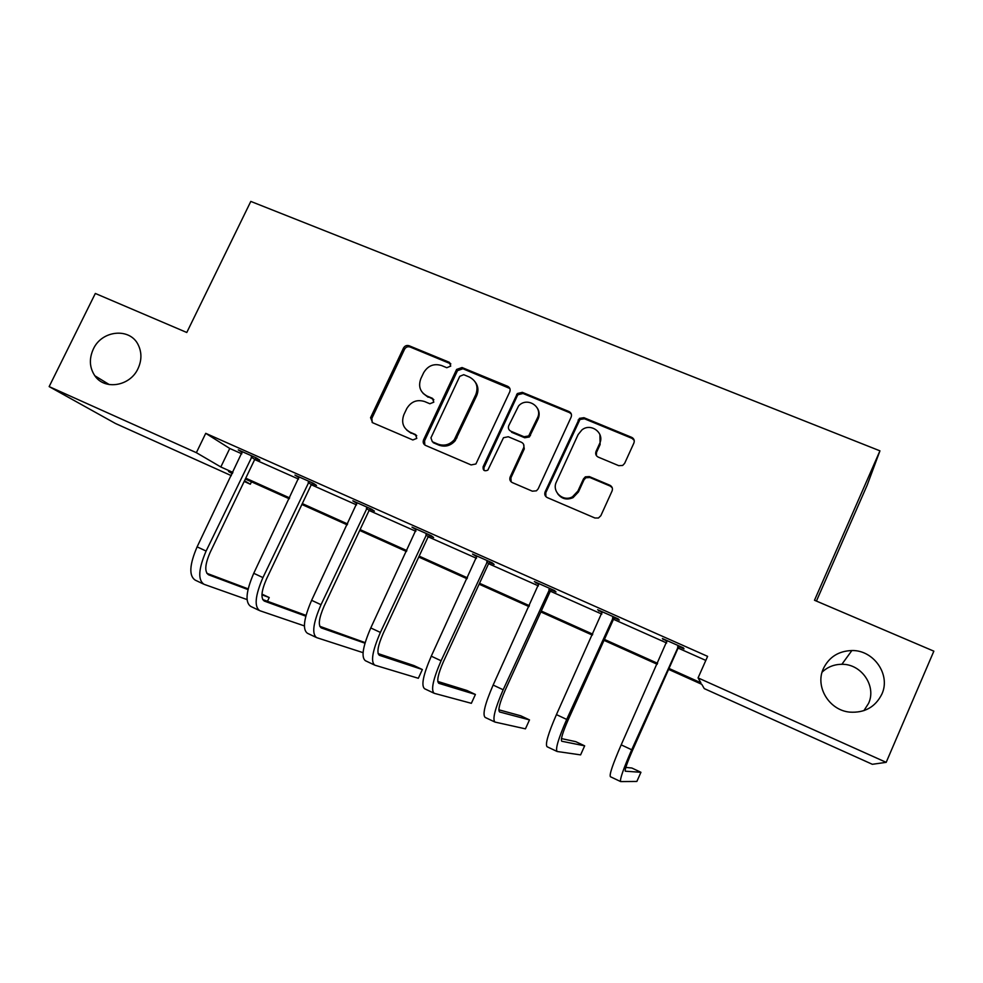 <?xml version="1.0" encoding="UTF-8"?>
<svg xmlns="http://www.w3.org/2000/svg" width="983" height="983" viewBox="0 0 983 983"><rect width="100%" height="100%" fill="white"/><g stroke="black" fill="none" stroke-linecap="round" stroke-linejoin="round"><path stroke-width="1.47" d="M823.385 668.6C814.846 686.539 829.038 710.279 849.742 712.122C864.635 713.068 875.325 707.084 881.837 694.182C891.016 674.817 873.715 649.935 851.88 650.537C838.573 651.004 829.074 657.025 823.385 668.6M863.885 710.66L868.554 703.398C876.762 686.097 861.378 663.795 841.866 664.299C834.137 664.348 827.551 666.965 822.107 672.151M93.324 349.088C88.962 358.758 89.465 367.642 94.835 375.764C104.554 390.448 130.063 386.331 138.001 368.637C141.773 360.454 141.871 352.602 138.333 345.107C130.26 327.364 101.863 329.993 93.324 349.088M450.73 366.106L449.329 362.297L409.075 345.733C406.692 345.033 404.836 345.795 403.509 348.019L370.566 417.701L372.668 422.739L412.848 439.966L416.804 438.381L415.416 434.511L410.181 432.262C403.165 428.355 401.076 422.493 403.89 414.654L406.729 408.645C411.029 401.568 417.001 399.209 424.619 401.543L429.866 403.755L433.81 402.158L432.422 398.312L427.175 396.112C420.159 392.266 418.045 386.454 420.847 378.652L423.661 372.704C427.937 365.639 433.908 363.255 441.551 365.541L446.786 367.716L450.73 366.106M450.853 363.882L410.095 346.999C407.712 346.299 405.856 347.048 404.541 349.272L371.869 418.328L372.176 422.493M416.731 435.678L410.181 432.262M433.847 399.688L427.175 396.112M618.749 465.672L622.681 465.451L624.66 463.337L633.9 443.026C634.76 440.482 634.01 438.59 631.639 437.324L583.951 417.701L579.442 418.365L545.135 491.869C544.263 494.4 544.975 496.304 547.298 497.595L594.924 518.004L598.438 518.016L600.846 515.694L612.077 490.984C612.95 488.428 612.2 486.511 609.841 485.221L589.345 476.583L585.352 476.841L583.472 478.905L577.906 491.07L572.511 496.771C563.124 502.288 551.451 491.475 556.403 481.928L578.127 434.572L581.936 429.903C591.004 422.469 604.987 433.147 599.655 443.505L596.03 451.418C595.17 453.949 595.907 455.842 598.242 457.107L618.749 465.672M231.337 475.661L115.539 423.526L49.15 386.602L95.326 293.462L186.782 332.487L250.8 201.417L879.945 450.841L814.489 600.257L933.85 651.164L886.187 762.353L872.339 764.295L704.27 688.616L701.776 684.315L668.6 669.386M49.15 386.602L196.367 452.684L220.831 466.974L232.91 472.405M669.018 668.452L700.891 682.78L698.065 677.901L707.613 656.361L205.73 433.331L196.367 452.684M698.065 677.901L886.187 762.353M509.759 391.824C510.619 389.354 509.931 387.523 507.67 386.307L462.047 367.531L456.616 369.424L423.562 439.868C422.678 442.325 423.341 444.181 425.553 445.41L471.115 464.934L475.907 463.976L509.759 391.824M522.329 392.34L568.973 411.533C571.283 412.762 571.995 414.642 571.135 417.136L538.156 488.883L536.435 490.824L532.331 491.181L512.303 482.592C510.017 481.326 509.305 479.434 510.189 476.915L523.595 447.904C524.455 445.41 523.755 443.53 521.469 442.289L508.297 436.747L503.493 437.705L487.838 470.144C484.386 471.545 482.813 470.415 483.12 466.765L517.328 393.544L522.329 392.34L523.03 393.495L569.538 412.639L568.973 411.533M816.418 601.08L867.19 485.135L879.945 450.841M251.488 481.805L250.333 484.214L244.177 481.449M245.75 478.18L289.641 497.914M302.309 503.603L347.613 523.976M360.097 529.591L406.864 550.603M419.163 556.132L467.441 577.844M479.544 583.275L529.395 605.688M541.277 611.033L592.761 634.17M604.422 639.417L657.602 663.328M232.492 473.265L228.548 471.484L232.295 473.683M244.497 480.798L250.333 484.214M657.185 664.262L604.004 640.338M592.344 635.104L540.859 611.942M528.977 606.597L479.126 584.185M467.023 578.741L418.746 557.029M406.446 551.5L359.692 530.464M347.196 524.848L301.892 504.476M289.223 498.774L245.332 479.04M205.73 433.331L229.752 448.457L241.83 453.839M254.683 459.553L298.586 479.102M311.267 484.742L356.583 504.918M369.08 510.484L415.858 531.312M428.17 536.792L476.472 558.295M488.563 563.689L538.438 585.893M550.333 591.188L601.829 614.117M613.49 619.302L666.683 642.993M678.098 648.067L705.819 660.416M229.752 448.457L220.831 466.974M667.076 641.371L662.382 638.52L683.443 647.895L684.008 648.903L679.302 646.802M602.223 612.52L597.639 609.73L618.233 618.885L619.278 620.101L614.67 618.049M538.844 584.32L534.371 581.592L554.498 590.537L555.997 591.95L551.5 589.947M476.878 556.747L472.504 554.068L492.188 562.817L494.13 564.426L489.731 562.46M416.276 529.788L412.012 527.158L431.254 535.723L433.626 537.504L429.313 535.588M357.001 503.407L352.836 500.839L371.66 509.219L374.437 511.172L370.222 509.292M299.004 477.615L294.937 475.096L313.356 483.28L316.514 485.393L312.397 483.562M242.26 452.364L238.279 449.895L256.305 457.906L259.831 460.179L255.801 458.385M536.018 583.054L536.3 582.44M598.844 611.008L599.126 610.382M663.107 639.601L663.378 638.975M423.071 393.335L428.146 397.243M406.778 430.112L411.201 433.294M509.858 388.482L462.919 368.748L457.5 370.64L424.545 440.863L424.84 445.016M463.73 374.695L459.774 376.305L430.935 437.853L432.336 441.736L437.902 444.119C444.193 446.319 449.673 444.844 454.318 439.696L475.821 394.564C478.598 386.688 476.423 380.839 469.309 377.005L463.73 374.695M475.194 381.969C478.266 386.147 478.758 390.718 476.657 395.707L455.215 440.703C450.583 445.84 445.127 447.314 438.848 445.115L433.294 442.731M571.332 414.052L569.538 412.639M523.57 444.255L524.283 448.899L510.927 477.824L511.135 481.842M523.03 393.495L518.041 394.687L517.316 395.793L483.943 467.699L484.017 470.39M537.443 417.935C543.267 406.692 526.888 396.37 518.582 405.954L508.764 425.627C507.892 428.121 508.592 429.976 510.853 431.218L524.037 436.747L528.694 435.936L537.443 417.935L538.094 419.016C539.728 415.158 539.47 411.521 537.32 408.092M509.513 430.308L510.853 431.218M538.094 419.016L529.382 436.968L524.738 437.767L511.59 432.262M599.925 434.597L600.121 444.525L596.521 452.413L596.349 455.559M557.656 493.724C561.662 498.983 566.798 500.286 573.077 497.631L578.459 491.942L577.906 491.07M612.225 487.74L610.296 486.118L589.861 477.505L585.868 477.763L584 479.815L578.459 491.942M634.195 440.335L632.02 438.369L584.48 418.795L579.982 419.446L545.774 492.741L545.921 496.648M242.309 451.689L197.116 546.855L206.111 551.058L252.238 456.1M256.293 457.906L254.769 459.368L210.018 552.679C204.919 564.537 204.439 571.909 208.58 574.809L247.999 589.579M261.933 594.801L269.231 597.541L261.969 594.125M206.835 573.31L248.158 588.866M247.04 599.556L204.034 584.307C197.73 580.068 198.419 568.985 206.111 551.058M203.149 583.89L195.212 580.13C188.81 575.854 189.449 564.758 197.116 546.855M267.462 601.277L269.231 597.541M254.769 459.368L251.206 457.095M299.065 476.927L253.749 573.298L262.94 577.586L309.203 481.437M312.901 483.083L311.353 484.558L266.479 579.036C261.318 591.016 260.593 598.364 264.292 601.068L305.811 616.169M262.67 599.519L306.008 615.37M304.361 625.901L259.733 610.676C254.081 606.744 255.15 595.71 262.94 577.586M258.947 610.308L250.726 606.413C244.964 602.432 245.971 591.385 253.749 573.298M311.353 484.558L308.158 482.444M357.05 502.718L311.623 600.318L321.011 604.705L367.421 507.326M370.726 508.801L369.166 510.3L324.169 605.97C318.947 618.086 317.964 625.385 321.22 627.891L364.976 643.201M365.135 642.624L319.733 626.282M363.059 652.663L316.637 637.623C311.672 633.998 313.122 623.013 321.011 604.705M315.936 637.291L307.433 633.273C302.359 629.587 303.747 618.602 311.623 600.318M369.166 510.3L366.364 508.346M416.325 529.075L370.775 627.94L380.384 632.425L426.917 533.794M429.829 535.096L428.256 536.607L383.137 633.507C377.853 645.745 376.6 653.007 379.377 655.305L422.371 669.534L413.966 665.577L378.086 653.584M422.371 669.534L418.328 678.282L374.793 665.159C370.53 661.854 372.397 650.943 380.384 632.425M374.179 664.877L365.393 660.711C361.007 657.344 362.813 646.421 370.775 627.94M428.256 536.607L425.848 534.826M476.915 556.034L431.267 656.177L441.084 660.773L487.752 560.851M490.247 561.969L488.662 563.492L443.431 661.657C438.074 674.031 436.538 681.256 438.823 683.32L475.416 694.465L466.839 690.447L437.754 681.44M475.416 694.465L471.361 703.312L434.228 693.31C430.714 690.336 432.999 679.486 441.084 660.773M433.712 693.064L424.619 688.751C420.982 685.729 423.194 674.866 431.267 656.177M488.662 563.492L486.671 561.895M632.585 437.853L632.327 438.504M573.372 496.268L572.659 497.84M538.881 583.595L493.134 685.065L503.173 689.759L549.964 588.522M552.028 589.444L550.419 590.992L505.078 690.435C499.659 702.956 497.828 710.119 499.597 711.962L529.493 719.9L520.757 715.796L498.848 709.8M529.493 719.9L525.438 728.845L494.99 722.075C492.25 719.458 494.99 708.682 503.173 689.759M494.572 721.878L485.16 717.418C482.297 714.752 484.951 703.963 493.134 685.065M550.419 590.992L548.87 589.567M602.26 611.782L556.427 714.616L566.699 719.421L613.589 616.82M615.211 617.545L613.576 619.106L568.149 719.888C562.645 732.532 560.519 739.658 561.748 741.243L584.664 745.839L575.743 741.649L561.44 738.589M584.664 745.839L580.597 754.883L557.128 751.491C555.211 749.255 558.393 738.552 566.699 719.421M556.82 751.344L547.076 746.736C545.024 744.426 548.133 733.723 556.427 714.616M613.576 619.106L612.483 617.889M667.101 640.621L621.182 744.856L631.7 749.771L678.7 645.782M679.843 646.286L678.184 647.871L632.671 750.004C627.105 762.796 624.647 769.861 625.311 771.2L640.941 772.294L631.848 768.018L625.815 767.416M640.941 772.294L636.861 781.448L620.678 781.583C619.609 779.728 623.283 769.124 631.7 749.771M620.482 781.497L610.394 776.717C609.19 774.801 612.79 764.184 621.182 744.856M678.184 647.871L677.582 646.851M450.239 363.526L449.329 362.297M416.423 435.518L415.416 434.511M433.368 399.442L432.422 398.312M371.869 418.328L370.738 417.271M404.541 349.272L403.509 348.019M410.095 346.999L409.075 345.733M424.545 440.863L423.562 439.868M457.292 371.033L456.407 369.829M462.919 368.748L462.047 367.531M508.42 387.474L507.67 386.307M438.848 445.115L437.902 444.119M456.984 437.84L456.1 436.821M476.657 395.707L475.821 394.564M510.927 477.824L510.189 476.915M524.283 448.899L523.595 447.904M483.943 467.699L483.12 466.765M517.316 395.793L516.591 394.65M524.738 437.767L524.037 436.747M530.488 435.469L529.812 434.437M596.521 452.413L596.03 451.418M600.121 444.525L599.655 443.505M584 479.815L583.472 478.905M589.861 477.505L589.345 476.583M610.296 486.118L609.841 485.221M545.774 492.741L545.135 491.869M578.668 421.105L578.127 420.024M584.48 418.795L583.951 417.701M632.02 438.369L631.639 437.324M109.285 384.586L94.835 375.764M371.697 418.758L370.566 417.701M457.5 370.64L456.616 369.424M455.215 440.703L454.318 439.696M529.382 436.968L528.694 435.936M518.041 394.687L517.328 393.544M573.077 497.631L572.511 496.771M585.868 477.763L585.352 476.841M579.982 419.446L579.442 418.365M841.866 664.299L851.88 650.537"/></g></svg>
